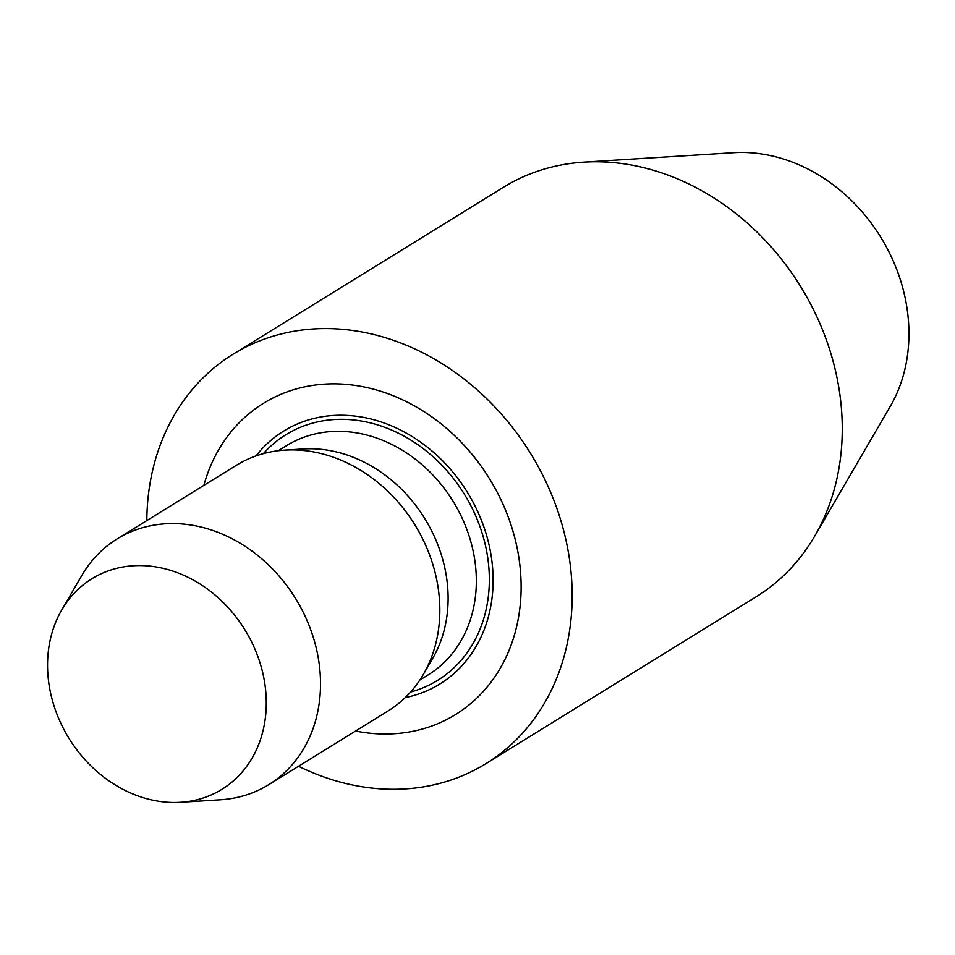 <?xml version="1.0" encoding="UTF-8"?>
<svg xmlns="http://www.w3.org/2000/svg" width="955" height="955" viewBox="0 0 955 955"><rect width="100%" height="100%" fill="white"/><g stroke="black" fill="none" stroke-linecap="round" stroke-linejoin="round"><path stroke-width="1.43" d="M263.926 678.396A123.732 103.355 -121.7 0 0 173.631 571.353A123.732 103.355 -121.7 0 0 61.729 609.982A123.732 103.355 -121.7 0 0 68.963 738.334A123.732 103.355 -121.7 0 0 180.483 802.296A123.732 103.355 -121.7 0 0 263.926 678.396M180.483 802.296L220.426 799.777A144.372 120.593 -121.7 0 0 268.785 784.628A144.372 120.593 -121.7 0 0 317.776 655.226A144.372 120.593 -121.7 0 0 117.071 538.954A144.372 120.593 -121.7 0 0 81.867 575.399L61.729 609.982M268.785 784.628L388.076 710.95A144.372 120.593 -121.7 0 0 423.28 674.516A144.372 120.593 -121.7 0 0 437.08 581.547A144.372 120.593 -121.7 0 0 284.721 450.127A144.372 120.593 -121.7 0 0 236.374 465.288L117.071 538.954M423.28 674.516L432.675 658.377A134.739 112.559 -121.7 0 0 445.555 571.615A134.739 112.559 -121.7 0 0 303.356 448.957L284.721 450.127M405.242 697.604A148.622 124.15 -121.7 0 0 490.285 550.784A148.622 124.15 -121.7 0 0 389.592 425.082A148.622 124.15 -121.7 0 0 256 455.917M355.57 731.029A182.859 152.752 -121.7 0 0 517.646 550.617A182.859 152.752 -121.7 0 0 364.786 387.109A182.859 152.752 -121.7 0 0 203.869 485.355M298.533 766.244A240.612 200.992 -121.7 0 0 485.916 763.654A240.612 200.992 -121.7 0 0 567.58 547.979A240.612 200.992 -121.7 0 0 233.08 354.21A240.612 200.992 -121.7 0 0 146.831 520.582M485.916 763.654L756.026 596.863A240.612 200.992 -121.7 0 0 814.699 536.125A240.612 200.992 -121.7 0 0 837.69 381.188A240.612 200.992 -121.7 0 0 583.768 162.147A240.612 200.992 -121.7 0 0 503.19 187.407L233.08 354.21M814.699 536.125L890.239 406.424A163.245 136.362 -121.7 0 0 905.841 301.314A163.245 136.362 -121.7 0 0 733.559 152.705L583.768 162.147M419.854 680.02L428.043 674.97A134.739 112.559 -121.7 0 0 473.776 554.187A134.739 112.559 -121.7 0 0 286.452 445.675L278.263 450.724M410.59 692.029A144.372 120.593 -121.7 0 0 486.596 550.975A144.372 120.593 -121.7 0 0 392.242 430.323A144.372 120.593 -121.7 0 0 263.377 453.625"/></g></svg>
